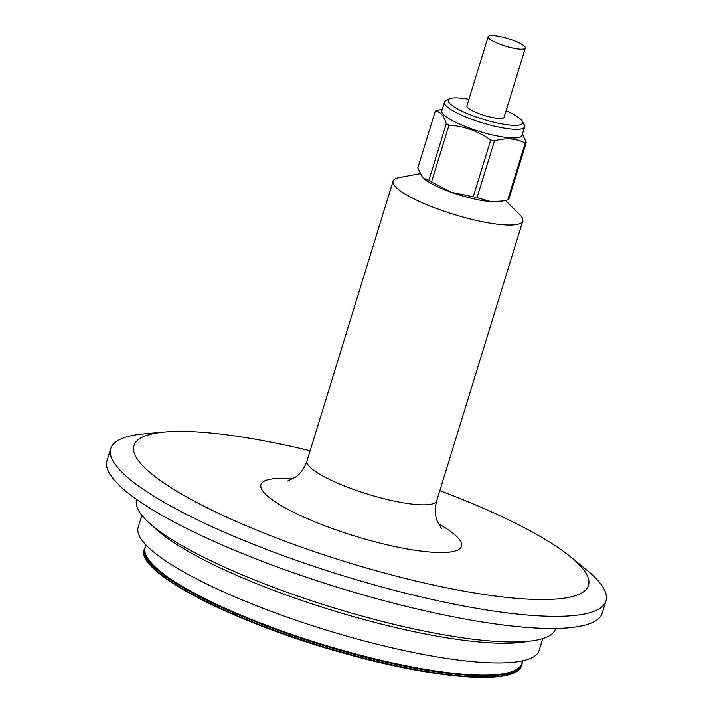 <?xml version="1.0" encoding="UTF-8"?>
<svg xmlns="http://www.w3.org/2000/svg" width="713" height="713" viewBox="0 0 713 713"><rect width="100%" height="100%" fill="white"/><g stroke="black" fill="none" stroke-linecap="round" stroke-linejoin="round"><path stroke-width="1.07" d="M505.419 200.442L519.848 214.8A67.851 13.939 -162.9 0 1 522.798 221.012A67.851 13.939 -162.9 0 1 453.842 214.381A67.851 13.939 -162.9 0 1 393.095 181.111A67.851 13.939 -162.9 0 1 399.022 177.626L420.064 173.669M522.433 134.142L526.265 142.52L508.797 199.328A48.734 10.009 -162.9 0 1 507.772 199.863L502.852 200.986L491.471 201.752A43.181 8.868 -162.9 0 1 451.472 192.367A43.181 8.868 -162.9 0 1 422.987 177.893A43.181 8.868 -162.9 0 1 422.943 177.849L428.798 180.549L446.276 123.741C443.807 115.577 440.153 111.38 435.295 111.148L417.818 167.947L422.381 177.252M502.852 200.986L499.875 201.547A43.181 8.868 -162.9 0 1 491.471 201.752L477.015 197.653A48.734 10.009 -162.9 0 1 473.263 196.77L451.472 192.367L431.525 181.967A48.734 10.009 -162.9 0 1 428.798 180.549M526.265 142.52A48.734 10.009 -162.9 0 1 525.24 143.055L507.772 199.863M506.061 110.729A38.858 7.986 -162.9 0 1 511.907 113.527A38.858 7.986 -162.9 0 1 522.264 121.201L524.296 124.837A41.942 8.618 -162.9 0 1 524.661 126.843A41.942 8.618 -162.9 0 1 482.033 122.752A41.942 8.618 -162.9 0 1 444.475 102.182A41.942 8.618 -162.9 0 1 445.901 100.72L449.636 98.849A38.858 7.986 -162.9 0 1 468.922 99.303M524.661 126.843L521.996 135.497A41.942 8.618 -162.9 0 1 479.377 131.406A41.942 8.618 -162.9 0 1 441.819 110.836L444.475 102.182M435.295 111.148A48.734 10.009 -162.9 0 1 436.311 110.604L442.292 109.285M488.191 36.675L466.89 105.916A19.429 3.993 17.1 0 0 472.229 110.675A19.429 3.993 17.1 0 0 498.547 118.429A19.429 3.993 17.1 0 0 504.029 117.342L525.329 48.101A19.429 3.993 17.1 0 0 507.932 38.573A19.429 3.993 17.1 0 0 488.191 36.675A19.429 3.993 17.1 0 0 499.055 43.921A19.429 3.993 17.1 0 0 519.848 49.188A19.429 3.993 17.1 0 0 525.329 48.101M522.264 121.201A38.858 7.986 -162.9 0 1 483.111 119.258A38.858 7.986 -162.9 0 1 449.636 98.849M525.24 143.055C516.23 138.375 505.98 137.636 494.492 140.844A48.734 10.009 -162.9 0 1 490.74 139.971C477.977 131.067 464.074 126.13 449.003 125.158A48.734 10.009 -162.9 0 1 446.276 123.741M449.003 125.158L431.525 181.967M490.74 139.971L473.263 196.77M494.492 140.844L477.015 197.653M141.86 515.267L138.206 527.13A209.729 43.092 17.1 0 0 325.993 629.98A209.729 43.092 17.1 0 0 539.117 650.461L542.762 638.598M152.707 525.962A209.729 43.092 17.1 0 0 332.044 610.292A209.729 43.092 17.1 0 0 527.772 641.352M136.976 499.67L136.816 500.178A218.98 44.99 17.1 0 0 332.891 607.565A218.98 44.99 17.1 0 0 555.409 628.955L555.57 628.447M310.137 450.768A237.794 48.858 17.1 0 0 201.021 432.194A237.794 48.858 17.1 0 0 164.748 432.016L144.302 433.825A259.069 53.225 17.1 0 0 110.747 448.575L107.021 460.687A259.069 53.225 17.1 0 0 338.987 587.744A259.069 53.225 17.1 0 0 602.253 613.046L605.979 600.925A259.069 53.225 17.1 0 0 586.514 569.865L570.632 556.88A237.794 48.858 17.1 0 0 439.841 490.669M110.747 448.575A259.069 53.225 17.1 0 0 342.712 575.632A259.069 53.225 17.1 0 0 605.979 600.925M164.748 432.016A237.794 48.858 17.1 0 0 346.857 562.165A237.794 48.858 17.1 0 0 570.632 556.88M393.095 181.111L307.018 460.901A67.851 13.939 17.1 0 0 367.774 494.171A67.851 13.939 17.1 0 0 436.721 500.802L522.798 221.012M146.227 559.019A196.77 40.427 17.1 0 0 320.912 646.477A196.77 40.427 17.1 0 0 514.554 672.332M144.32 549.224A197.385 40.552 17.1 0 0 321.055 646.023A197.385 40.552 17.1 0 0 521.64 665.3C517.183 685.737 435.893 679.427 342.793 652.939C234.042 622.85 134.213 571.568 144.32 549.224L146.156 545.133M522.424 660.889L522.023 664.053A197.385 40.552 -162.9 0 1 466.347 675.131A197.385 40.552 -162.9 0 1 255.102 621.593A197.385 40.552 -162.9 0 1 144.703 547.967M146.308 545.302A197.002 40.472 17.1 0 0 250.227 618.946A197.002 40.472 17.1 0 0 466.249 674.462A197.002 40.472 17.1 0 0 522.201 660.942M292.82 478.922A104.864 21.542 17.1 0 0 290.574 478.744A104.864 21.542 17.1 0 0 287.865 509.305A104.864 21.542 17.1 0 0 427.711 551.844A104.864 21.542 17.1 0 0 438.335 523.69M522.023 664.053L521.64 665.3M307.018 460.901C304.585 468.004 300.815 473.379 295.717 477.042L287.651 481.008M436.721 500.802C434.743 508.048 434.832 514.608 436.989 520.508L441.436 528.324"/></g></svg>
